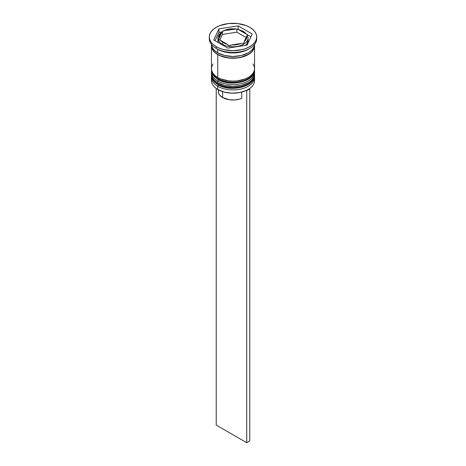<?xml version="1.0" encoding="UTF-8"?>
<svg xmlns="http://www.w3.org/2000/svg" width="466" height="466" viewBox="0 0 466 466"><rect width="100%" height="100%" fill="white"/><g stroke="black" fill="none" stroke-linecap="round" stroke-linejoin="round"><path stroke-width="0.7" d="M254.36 77.036A21.558 12.448 180 0 1 239.891 87.154A21.558 12.448 180 0 1 217.756 84.16A1.293 0.746 120 0 0 218.024 84.754A1.293 0.746 -60 0 1 217.756 84.16A21.558 12.448 0 0 0 241.248 86.862A21.558 12.448 0 0 0 254.558 75.364C255.263 86.851 230.32 92.53 218.024 84.754C213.335 81.602 211.139 78.469 211.442 75.364A21.558 12.448 0 0 0 217.756 84.16L217.756 83.81A21.558 12.448 0 0 0 239.891 86.804A21.558 12.448 0 0 0 254.36 76.68M254.535 74.484A21.558 12.448 180 0 1 254.558 75.009A21.558 12.448 180 0 1 241.248 86.507A21.558 12.448 180 0 1 217.756 83.81L217.756 84.16M217.756 83.81A21.558 12.448 180 0 1 211.442 75.009L211.442 75.364A21.558 12.448 0 0 1 211.448 75.183M218.024 84.754A1.293 0.746 -60 0 0 218.671 84.69L221.74 86.146M225.247 87.224L233 88.115L240.753 87.224M244.26 86.146L247.33 84.69M254.36 71.752A21.558 12.448 180 0 1 239.891 81.876A21.558 12.448 180 0 1 217.756 78.882A1.293 0.746 120 0 0 218.024 79.476A1.293 0.746 -60 0 1 217.756 78.882A21.558 12.448 0 0 0 241.248 81.579A21.558 12.448 0 0 0 254.558 70.081C255.263 81.567 230.32 87.253 218.024 79.476C213.335 76.319 211.139 73.191 211.442 70.081A21.558 12.448 0 0 0 217.756 78.882L217.756 78.527A21.558 12.448 0 0 0 239.891 81.521A21.558 12.448 0 0 0 254.36 71.403M254.535 69.201A21.558 12.448 180 0 1 254.558 69.731A21.558 12.448 180 0 1 241.248 81.23A21.558 12.448 180 0 1 217.756 78.527L217.756 78.882M217.756 78.527A21.558 12.448 180 0 1 211.442 69.731L211.442 70.081A21.558 12.448 0 0 1 211.448 69.906M218.024 79.476A1.293 0.746 -60 0 0 218.671 79.412L221.74 80.863M225.247 81.946L233 82.837L240.753 81.946M244.26 80.863L247.33 79.412M248.093 40.513L246.939 43.845L245.535 45.359A15.093 8.714 0 0 0 248.093 40.513L248.093 38.049A15.093 8.714 180 0 1 238.773 46.093A15.093 8.714 180 0 1 222.329 44.206A1.293 0.746 -60 0 1 223.243 42.622A13.794 7.963 180 0 1 220.459 40.309L227.251 44.229L220.459 40.309L223.243 42.622L227.251 44.229L229.132 45.872L230.781 45.109L240.986 43.484L231.713 44.922L236.571 44.684L240.986 43.484L243.561 43.641L246.735 36.243L244.248 41.602L246.328 39.051L246.735 36.243L247.318 35.317L246.735 36.243A13.794 7.963 180 0 1 244.248 41.602L243.561 43.641L240.986 43.484A13.794 7.963 180 0 1 231.713 44.922L229.132 45.872L227.251 44.229A13.794 7.963 180 0 1 223.243 42.622A1.293 0.746 120 0 0 222.329 44.206A15.093 8.714 0 0 0 237.823 46.303A15.093 8.714 0 0 0 247.953 39.22M248.093 38.049L246.98 34.513L243.403 31.292A1.293 0.746 120 0 0 242.757 31.356A13.794 7.963 180 0 1 245.541 33.669L242.757 31.356L238.749 29.748L245.541 33.669L238.749 29.748A13.794 7.963 180 0 1 242.757 31.356A1.293 0.746 -60 0 1 243.403 31.292A1.293 0.746 -60 0 1 243.671 31.886M218.047 36.878A15.093 8.714 0 0 0 222.329 44.206L222.329 44.911L222.329 44.206A15.093 8.714 180 0 1 217.907 38.049L219.02 34.513L222.329 31.455M246.333 90.451A21.127 12.198 0 0 0 247.941 89.618A21.127 12.198 0 0 0 248.087 89.53A21.127 12.198 0 0 1 246.333 90.451L239.565 92.588L231.922 93.177L224.42 92.14L218.059 89.618A21.127 12.198 0 0 0 246.333 90.451L246.718 90.672L246.333 90.451M254.384 79.057A21.558 12.448 180 0 1 248.244 89.443A21.558 12.448 180 0 1 217.756 89.443L218.059 89.618L217.756 89.443A21.558 12.448 0 0 0 241.248 92.14A21.558 12.448 0 0 0 254.558 80.641L254.558 77.472A21.558 12.448 180 0 1 241.248 88.971A21.558 12.448 180 0 1 217.756 86.274A21.558 12.448 0 0 0 242.064 88.767A21.558 12.448 0 0 0 254.483 76.447M218.484 85.01L217.756 86.274L217.756 89.443L217.756 86.274A21.558 12.448 180 0 1 211.442 77.472A21.558 12.448 180 0 1 211.517 76.447A21.558 12.448 0 0 0 217.756 86.274L218.484 85.01M211.442 72.195A21.558 12.448 180 0 1 211.517 71.164A21.558 12.448 0 0 0 217.756 80.991A21.558 12.448 180 0 1 211.442 72.195L211.442 73.954A21.558 12.448 0 0 0 217.756 82.756L217.756 80.991L217.756 82.756A21.558 12.448 0 0 0 241.248 85.453A21.558 12.448 0 0 0 254.558 73.954L254.558 72.195A21.558 12.448 180 0 1 241.248 83.694A21.558 12.448 180 0 1 217.756 80.991L218.484 79.733L217.756 80.991A21.558 12.448 0 0 0 242.064 83.484A21.558 12.448 0 0 0 254.483 71.164M209.286 36.989L209.286 38.748A23.714 13.689 0 0 0 216.23 48.429L216.23 46.67A23.714 13.689 180 0 1 209.286 36.989A23.714 13.689 180 0 1 223.925 24.343A23.714 13.689 180 0 1 249.77 27.308L246.176 25.607L237.625 23.562L228.375 23.562L219.824 25.607L216.23 27.308L213.282 29.387L211.092 31.752L209.741 34.321L209.286 36.989L209.741 39.662L211.092 42.231L213.282 44.596L216.23 46.67L219.824 48.371L223.925 49.641L233 50.683L242.075 49.641L246.176 48.371L249.77 46.67L252.718 44.596L254.908 42.231L256.259 39.662L256.714 36.989L256.259 34.321L254.908 31.752L252.718 29.387L249.77 27.308A23.714 13.689 180 0 1 256.714 36.989A23.714 13.689 180 0 1 242.075 49.641A23.714 13.689 180 0 1 216.23 46.67L216.23 48.429L217.756 49.309A21.558 12.448 0 0 0 248.244 49.309L249.77 48.429A23.714 13.689 180 0 1 216.23 48.429A23.714 13.689 0 0 0 242.075 51.4A23.714 13.689 0 0 0 256.714 38.748A23.714 13.689 0 0 0 256.661 37.874A23.714 13.689 180 0 1 249.77 48.429M211.442 73.954L211.855 76.383L213.084 78.713L215.076 80.868L217.756 82.756L224.752 85.453L233 86.396L241.248 85.453L248.244 82.756L250.924 80.868L252.916 78.713L254.145 76.383L254.558 73.954A21.558 12.448 0 0 0 254.506 73.075M213.084 63.912L211.855 66.242L211.442 68.671A21.558 12.448 0 0 0 217.756 77.472L217.756 54.592L221.024 56.141L228.794 58L237.206 58L241.248 57.289L244.976 56.141L248.244 54.592L250.924 52.705L252.916 50.555L254.145 48.219L254.506 44.911A21.558 12.448 180 0 1 254.558 45.79A21.558 12.448 180 0 1 241.248 57.289A21.558 12.448 180 0 1 217.756 54.592L217.756 77.472A21.558 12.448 0 0 0 241.248 80.169A21.558 12.448 0 0 0 254.558 68.671L254.145 66.242L252.916 63.912M248.966 48.872A21.558 12.448 180 0 1 217.756 49.309L217.756 52.833A21.558 12.448 0 0 0 240.899 55.611A21.558 12.448 0 0 0 254.541 44.468M218.612 89.926L218.379 92.181L218.804 93.66L219.672 95.081L222.637 97.54L222.637 91.621L222.637 97.54A14.662 8.464 0 0 0 241.726 98.355L241.726 92.099L241.726 98.355L239.507 99.136L234.526 99.974L229.348 99.753L222.637 97.54A14.662 8.464 0 0 1 218.338 91.552L218.338 89.775M225.014 30.494L234.287 29.061L229.429 29.294L225.014 30.494L236.326 29.014L236.868 29.218L236.868 32.183L222.439 34.414L219.847 39.994L222.439 34.414L222.439 31.449L222.439 34.414L236.868 32.183L236.868 29.218L238.749 29.748L236.326 29.014L234.287 29.061A13.794 7.963 180 0 0 225.014 30.494L223.762 30.773L225.014 30.494M222.294 31.478L221.752 32.381A13.794 7.963 180 0 0 219.265 37.734L218.571 39.779L220.459 40.309L218.571 39.779L221.752 32.381L219.672 34.927L219.253 36.319L219.265 37.734L221.997 31.886L223.762 30.773L222.439 31.449M254.285 44.911A21.343 12.32 180 0 1 241.866 56.998A21.343 12.32 180 0 1 217.907 54.505L221.146 56.037L228.835 57.877L237.165 57.877L241.167 57.172L248.093 54.505L250.743 52.635L252.718 50.509L253.929 48.196L254.343 45.785M247.079 45.12L227.845 48.097L213.766 39.965L218.921 28.863L238.155 25.886L252.234 34.012L247.079 45.12L227.845 48.097L213.766 39.965L218.921 28.863L218.921 32.381L215.053 40.711L218.921 32.381L218.921 28.863L238.155 25.886L238.155 29.335L238.155 25.886L252.234 34.012L247.079 45.12M211.459 44.468A21.558 12.448 0 0 0 217.756 52.833L217.756 49.309L216.23 48.429A23.714 13.689 180 0 1 209.339 37.874M211.442 44.031L211.855 46.46L213.084 48.796L215.076 50.945L217.756 52.833L224.752 55.53L233 56.479L241.248 55.53L248.244 52.833L250.924 50.945L252.916 48.796L254.145 46.46L254.558 44.031M211.442 45.79A21.558 12.448 180 0 0 217.756 54.592L215.076 52.705L213.084 50.555L211.855 48.219L211.494 44.911A21.558 12.448 180 0 0 211.442 45.79L211.442 68.671L211.855 71.1L213.084 73.436L215.076 75.585L217.756 77.472L221.024 79.022L228.794 80.88L233 81.119L237.206 80.88L244.976 79.022L248.244 77.472L250.924 75.585L252.916 73.436L254.145 71.1L254.558 68.671L254.558 45.79M211.657 45.785L212.071 48.196L213.282 50.509L215.257 52.635L217.907 54.505M211.442 77.472L211.442 80.641A21.558 12.448 0 0 0 217.756 89.443L217.756 89.443A21.558 12.448 180 0 1 211.616 79.057M221.531 31.979L218.921 32.381L221.531 31.979M250.947 36.791L246.968 34.496L250.947 36.791M218.356 42.616L217.907 40.513A15.093 8.714 0 0 0 218.356 42.616M246.135 37.536L236.868 32.183L246.135 37.536M249.415 88.709L249.77 88.913L246.718 90.672L246.718 442.7L216.23 425.097L216.23 88.464L216.23 425.097L246.718 442.7L246.718 90.672L249.77 88.913L249.77 440.941L246.718 442.7L249.77 440.941L249.77 88.913L249.415 88.709M254.558 75.364L254.541 74.467M211.459 74.467L211.442 75.009M254.558 70.081L254.541 69.189M211.459 69.184L211.442 69.731M247.941 89.618L248.244 89.443M256.714 36.989L256.714 38.748M217.907 40.513L217.907 38.049M243.403 31.292L237.41 29.183M222.911 31.117C226.744 29.142 231.142 28.426 236.099 28.979"/></g></svg>
